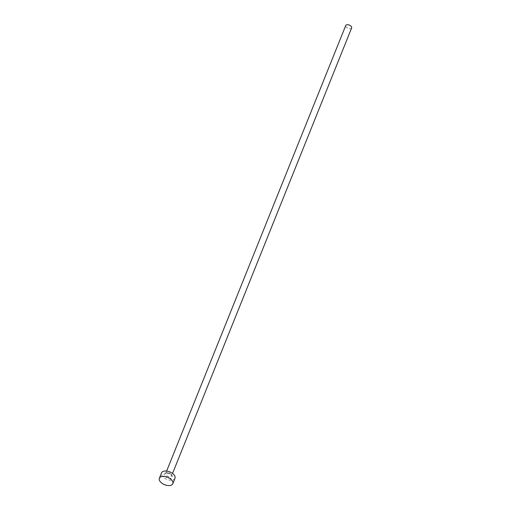 <?xml version="1.0" encoding="UTF-8"?>
<svg xmlns="http://www.w3.org/2000/svg" width="511" height="511" viewBox="0 0 511 511"><rect width="100%" height="100%" fill="white"/><g stroke="black" fill="none" stroke-linecap="round" stroke-linejoin="round"><path stroke-width="0.38" stroke-dasharray="2.56 1.92" d="M351.645 27.933A3.194 1.763 21.9 0 1 349.224 28.705A3.194 1.763 21.9 0 1 346.145 27.077A3.194 1.763 21.9 0 1 345.723 25.55M174.979 478.296A7.25 4.005 21.9 0 1 169.48 480.065A7.25 4.005 21.9 0 1 162.472 476.354A7.25 4.005 21.9 0 1 161.521 472.886M164.785 476.048A4.35 2.402 -158.1 0 0 170.508 478.309A4.35 2.402 -158.1 0 0 171.715 475.134A4.35 2.402 -158.1 0 0 165.992 472.873A4.35 2.402 -158.1 0 0 164.785 476.048M171.147 474.361A3.194 1.763 21.9 0 1 171.568 475.882A3.194 1.763 21.9 0 1 169.147 476.661A3.194 1.763 21.9 0 1 166.069 475.032A3.194 1.763 21.9 0 1 165.647 473.505A3.194 1.763 21.9 0 1 168.068 472.726A3.194 1.763 21.9 0 1 171.147 474.361M166.631 471.065L165.647 473.505C164.076 473.256 169.377 472.528 171.179 474.981L171.568 475.882L172.552 473.448"/><path stroke-width="0.77" d="M166.631 471.065L345.723 25.55A3.194 1.763 21.9 0 1 348.144 24.771A3.194 1.763 21.9 0 1 351.223 26.406A3.194 1.763 21.9 0 1 351.645 27.933L172.552 473.448M159.355 478.277L161.521 472.886A7.25 4.005 21.9 0 1 167.014 471.123A7.25 4.005 21.9 0 1 174.021 474.834A7.25 4.005 21.9 0 1 174.979 478.296L172.814 483.681A7.25 4.005 21.9 0 1 167.314 485.45A7.25 4.005 21.9 0 1 160.307 481.739A7.25 4.005 21.9 0 1 159.355 478.277A7.25 4.005 21.9 0 1 164.849 476.508A7.25 4.005 21.9 0 1 171.856 480.219A7.25 4.005 21.9 0 1 172.814 483.681"/></g></svg>

